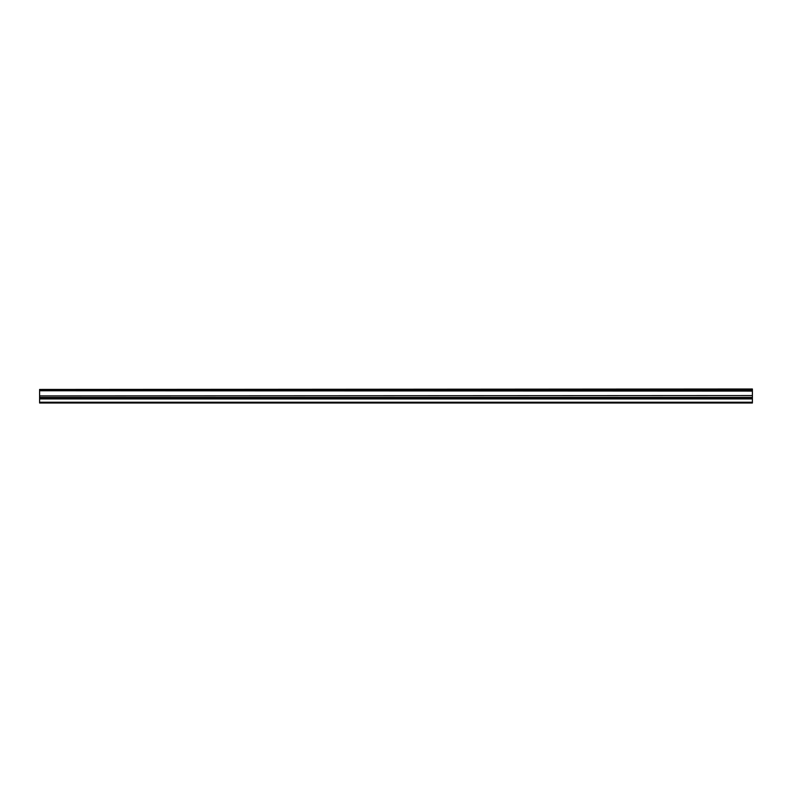 <?xml version="1.0" encoding="UTF-8"?>
<svg xmlns="http://www.w3.org/2000/svg" width="792" height="792" viewBox="0 0 792 792"><rect width="100%" height="100%" fill="white"/><g stroke="black" fill="none" stroke-linecap="round" stroke-linejoin="round"><path stroke-width="1.19" d="M39.6 390.753L39.6 390.02L752.4 390.02L752.4 390.753L39.6 390.753L752.4 391.09L752.4 395.564L39.6 395.901L752.4 395.564M39.6 391.09L39.6 395.564M39.6 398.465L39.6 402.999L752.4 402.999L752.4 398.465L39.6 398.465L39.6 395.901M39.6 389.446L752.4 389.001L39.6 389.446L39.6 390.02M752.4 395.901L752.4 398.465M752.4 390.02L752.4 389.446M39.6 402.237L752.4 402.237M39.6 398.93L752.4 398.93M752.4 397.396L39.6 397.396M39.6 397.861L752.4 397.861"/></g></svg>
